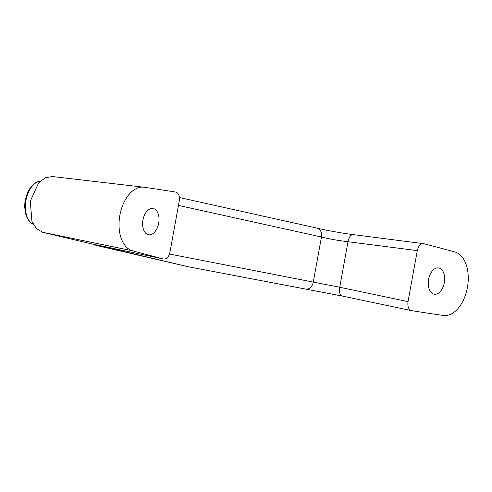 <?xml version="1.0" encoding="UTF-8"?>
<svg xmlns="http://www.w3.org/2000/svg" width="492" height="492" viewBox="0 0 492 492"><rect width="100%" height="100%" fill="white"/><g stroke="black" fill="none" stroke-linecap="round" stroke-linejoin="round"><path stroke-width="0.74" d="M153.203 208.51A13.327 8.02 99.5 0 0 153.012 208.473A13.327 8.02 99.5 0 0 142.938 220.139A13.327 8.02 99.5 0 0 148.436 234.727A13.327 8.02 99.5 0 0 148.627 234.764A13.327 8.02 99.5 0 0 158.701 223.097A13.327 8.02 99.5 0 0 153.203 208.51M438.839 267.968A13.327 8.02 99.5 0 0 438.649 267.931A13.327 8.02 99.5 0 0 428.575 279.604A13.327 8.02 99.5 0 0 434.073 294.191A13.327 8.02 99.5 0 0 434.264 294.228A13.327 8.02 99.5 0 0 444.337 282.556A13.327 8.02 99.5 0 0 438.839 267.968M179.414 197.538L317.057 228.122C325.267 230.188 341.86 233.177 353.268 234.623L423.661 243.675A7282.578 4381.961 -80.5 0 1 454.817 251.941A32.312 19.44 -80.5 0 1 467.4 287.519A32.312 19.44 -80.5 0 1 443.274 315.464A7282.578 4381.961 -80.5 0 1 411.497 310.624C408.581 309.64 407.425 306.639 408.016 301.627L417.29 250.619L347.998 241.732C337.826 240.483 328.982 238.915 321.461 237.015L178.467 205.416M411.497 310.624L342.303 296.055A8.075 4.336 -78.1 0 0 342.426 296.079L188.141 266.726L42.638 232.285L36.414 228.534L31.912 221.332L30.295 201.167L38.64 182.876L45.289 177.772L52.392 176.536L143.67 187.194A32.312 19.44 -80.5 0 1 144.002 187.237A7282.578 4381.961 -80.5 0 1 175.779 192.077C178.694 193.061 179.851 196.056 179.254 201.068L169.986 252.076C168.774 256.972 166.653 259.284 163.615 259.02A7282.578 4381.961 -80.5 0 1 132.453 250.76A32.312 19.44 -80.5 0 1 119.827 215.453A32.312 19.44 -80.5 0 1 143.67 187.194L143.67 187.194M423.661 243.675C420.623 243.417 418.501 245.729 417.29 250.619M305.341 288.995A8.075 6.451 -80.5 0 0 305.569 289.044L188.135 266.726L98.572 245.957C90.202 243.804 91.481 243.854 102.41 246.111L163.615 259.02L102.545 246.141A8.075 5.363 101.9 0 0 102.687 246.172M169.476 254.038L339.726 287.248L408.016 301.627M317.057 228.122A8.075 6.445 104.1 0 1 321.461 237.015L313.263 282.137A8.075 6.451 -80.5 0 1 305.569 289.044L342.303 296.055A8.075 4.336 -78.1 0 1 339.726 287.248L347.998 241.732A8.075 4.323 97.3 0 1 353.268 234.623M102.41 246.111A8.075 5.363 101.9 0 0 102.545 246.141L94.612 244.567M132.453 250.76L42.638 232.285M98.572 245.957A8.075 6.445 -75.9 0 0 101.174 245.859M40.436 181.056A22.214 13.364 99.5 0 0 25.861 200.877A22.214 13.364 99.5 0 0 33.296 224.278M33.327 224.334L30.209 222.31L28.77 220.748L26.014 215.527L24.6 206.757L25.043 200.896L27.607 192.286L30.855 186.868L35.184 182.852L37.048 181.862L40.492 181.007"/></g></svg>
